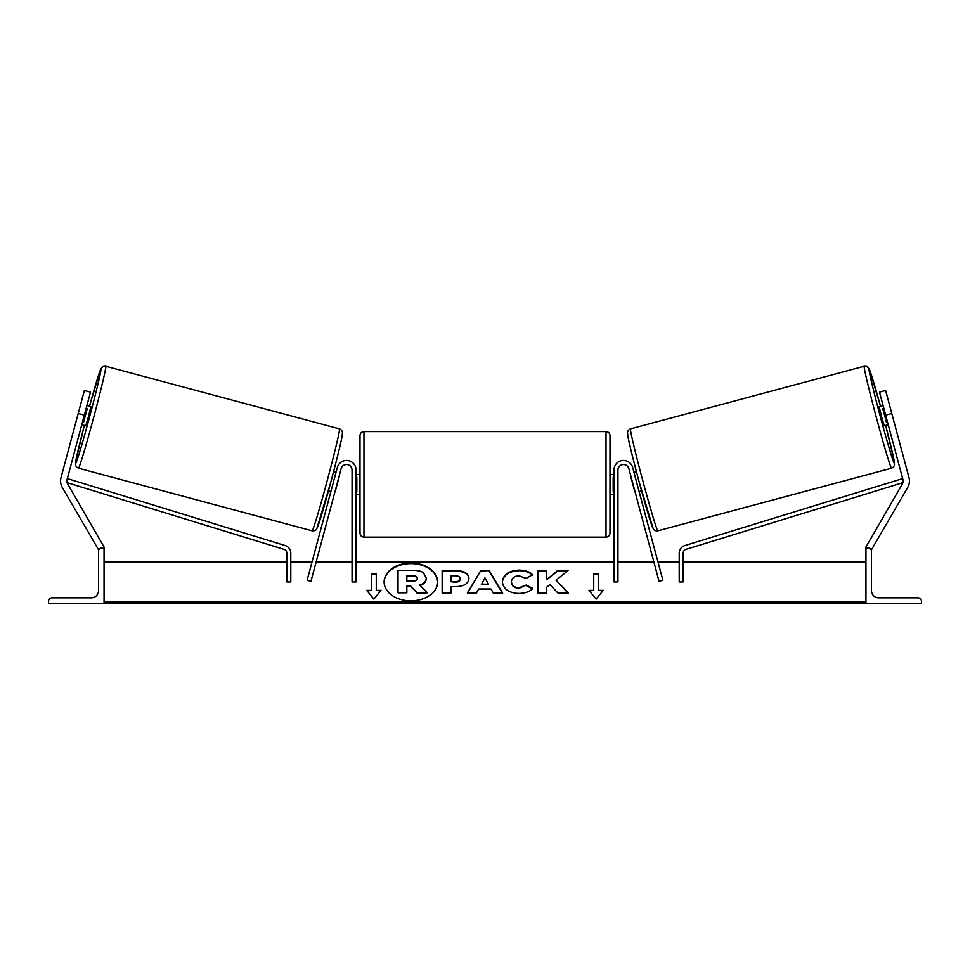 <?xml version="1.0" encoding="UTF-8"?>
<svg xmlns="http://www.w3.org/2000/svg" width="970" height="970" viewBox="0 0 970 970"><rect width="100%" height="100%" fill="white"/><g stroke="black" fill="none" stroke-linecap="round" stroke-linejoin="round"><path stroke-width="1.45" d="M356.038 470.074A9.518 9.518 0 0 0 337.305 467.601L307.126 580.266L310.958 581.297L341.149 468.631A5.553 5.553 0 0 1 352.061 470.074L352.061 581.976L356.038 581.976L356.038 470.074M48.5 603.401L104.057 603.401L104.057 547.844L102.068 547.844A3.577 3.577 0 0 0 98.503 551.421L98.503 590.706A7.142 7.142 0 0 1 91.362 597.847L52.077 597.847A3.577 3.577 0 0 0 48.5 601.412L48.5 603.401M360.003 484.357L360.003 435.542C360.234 433.141 361.555 431.808 363.968 431.577L363.968 537.137C361.555 536.895 360.234 535.573 360.003 533.16L360.003 484.357M609.997 435.542L609.997 533.16C609.766 535.573 608.445 536.895 606.032 537.137L606.032 431.577C608.445 431.808 609.766 433.141 609.997 435.542M356.038 477.47L356.827 477.47L356.827 491.244L356.038 491.244M613.962 477.47L613.173 477.47L613.173 491.244L613.962 491.244M78.206 413.499L84.366 390.498L90.501 392.135L84.341 415.136L78.206 413.499L60.989 477.725A12.695 12.695 0 0 0 62.262 487.364L98.746 550.123M84.341 415.136L67.124 479.374A6.353 6.353 0 0 0 67.767 484.188L104.057 547.056L102.674 547.844M78.449 468.195L76.448 466.946L75.527 465.054L75.939 460.277L84.341 425.406A48.803 1.443 -75 0 0 75.648 463.345A48.803 1.443 -75 0 0 89.676 416.566A48.803 1.443 -75 0 0 100.916 369.049A48.803 1.443 -75 0 0 89.482 406.248L100.734 369.012L103.002 366.49L105.766 366.248A52.78 1.564 105 0 1 93.617 417.621A52.78 1.564 105 0 1 78.449 468.195L312.158 530.82A52.78 1.564 -75 0 0 327.326 480.247A52.78 1.564 -75 0 0 339.476 428.861C341.44 429.71 342.446 431.104 342.495 433.044C342.931 434.463 337.839 455.912 331.109 481.011L316.766 528.88C316.038 530.287 314.498 530.929 312.158 530.82M105.766 366.248L339.476 428.861M81.771 424.714L85.712 425.781L88.561 416.275L90.853 406.612L86.912 405.557M87.203 408.782L83.638 422.083L87.203 408.782L86.124 408.491M82.559 421.792L83.638 422.083M328.454 490.82L330.916 491.475M335.535 489.571L334.747 492.505M331.704 488.541L335.268 475.251M339.1 476.27L339.888 473.336M333.583 471.65L336.044 472.317M335.741 489.632L339.306 476.331M80.558 404.708L75.854 422.277M891.794 413.499L885.634 390.498L879.499 392.135L885.659 415.136L891.794 413.499L909.011 477.725A12.695 12.695 0 0 1 907.738 487.364L871.254 550.123M885.659 415.136L902.876 479.374A6.353 6.353 0 0 1 902.233 484.188L865.943 547.056L867.326 547.844M891.551 468.195L893.552 466.946L894.473 465.054L894.061 460.277L885.659 425.406A48.803 1.443 -105 0 1 894.352 463.345A48.803 1.443 -105 0 1 880.323 416.566A48.803 1.443 -105 0 1 869.084 369.049A48.803 1.443 -105 0 1 880.518 406.248L869.265 369.012L866.998 366.49L864.234 366.248A52.78 1.564 75 0 0 876.383 417.621A52.78 1.564 75 0 0 891.551 468.195L657.842 530.82A52.78 1.564 -105 0 1 642.673 480.247A52.78 1.564 -105 0 1 630.524 428.861C628.56 429.71 627.554 431.104 627.505 433.044C627.069 434.463 632.161 455.912 638.89 481.011L653.234 528.88C653.962 530.287 655.502 530.929 657.842 530.82M864.234 366.248L630.524 428.861M894.146 422.277L889.441 404.708M888.229 424.714L884.288 425.781L881.439 416.275L879.147 406.612L883.088 405.557M641.546 490.82L639.085 491.475M636.417 471.65L633.956 472.317M630.112 473.336L630.9 476.27M638.296 488.541L634.732 475.251M635.253 492.505L634.465 489.571M634.259 489.632L630.694 476.331M887.441 421.792L886.362 422.083L882.797 408.782L886.362 422.083M882.797 408.782L883.876 408.491M921.5 603.401L865.943 603.401L865.943 547.844L867.932 547.844A3.577 3.577 0 0 1 871.496 551.421L871.496 590.706A7.142 7.142 0 0 0 878.638 597.847L917.923 597.847A3.577 3.577 0 0 1 921.5 601.412L921.5 603.401M613.962 470.074A9.518 9.518 0 0 1 632.695 467.601L662.874 580.266L659.042 581.297L628.851 468.631A5.553 5.553 0 0 0 617.938 470.074L617.938 581.976L613.962 581.976L613.962 470.074M67.136 482.672L284.028 549.372A3.965 3.965 0 0 1 286.829 553.155L286.829 581.976L290.794 581.976L290.794 553.155A7.942 7.942 0 0 0 285.192 545.576L67.997 478.792L67.003 482.054M902.864 482.672L685.972 549.372A3.965 3.965 0 0 0 683.171 553.155L683.171 581.976L679.206 581.976L679.206 553.155A7.942 7.942 0 0 1 684.808 545.576L902.003 478.792L902.997 482.054M410.892 563.036A26.772 18.927 0 0 0 384.12 581.964A26.772 18.927 0 0 0 410.892 600.891A26.772 18.927 0 0 0 437.664 581.964A26.772 18.927 0 0 0 410.892 563.036M437.652 582.242A26.772 18.927 0 0 0 410.892 563.594A26.772 18.927 0 0 0 384.12 582.242M381.028 590.378L376.275 590.378L376.275 573.549L371.51 573.549L371.51 590.378L366.745 590.378L373.887 599.133L381.028 590.378M518.744 593.458C508.753 592.937 503.297 589.069 502.375 581.842L502.375 581.782C503.139 574.616 508.716 570.736 519.108 570.105C525.437 570.287 529.923 571.851 532.578 574.798L525.958 578.411L519.011 575.792C514.27 576.131 511.748 578.108 511.445 581.721L511.445 581.782C511.748 585.468 514.27 587.468 519.011 587.784L526.176 585.055L532.809 588.39C530.129 591.542 525.449 593.228 518.744 593.458M478.671 589.02L476.44 593.009L467.358 593.009L480.793 570.542L489.207 570.542L502.642 593.009L493.269 593.009L490.965 589.02L478.671 589.02M865.943 601.412L104.057 601.412M865.943 562.127L683.171 562.127M679.206 562.127L658.012 562.127M653.913 562.127L617.938 562.127M613.962 562.127L356.038 562.127M352.061 562.127L316.087 562.127M311.988 562.127L290.794 562.127M286.829 562.127L104.057 562.127M468.959 578.508C468.352 583.855 463.805 586.547 455.306 586.595L450.953 586.595L450.953 593.009L442.15 593.009L442.15 570.554L455.754 570.554C464.169 570.699 468.571 573.331 468.959 578.447L468.959 578.508M568.08 570.554L557.641 570.554L546.716 579.672L546.716 570.554L537.913 570.554L537.913 593.009L546.716 593.009L546.716 587.202L549.942 584.667L557.92 593.009L568.481 593.009L556.065 580.218L568.08 570.554M593.725 590.378L593.725 573.549L598.49 573.549L598.49 590.378L603.255 590.378L596.113 599.133L588.972 590.378L593.725 590.378L589.42 590.948M104.057 603.401L865.943 603.401M426.254 577.999L426.254 578.071C426.048 581.491 423.866 583.794 419.707 584.971L427.297 592.815L417.112 592.815L410.71 586.001L406.842 586.001L406.842 592.815L398.027 592.815L398.027 570.324L413.075 570.324C417.888 570.372 421.344 571.184 423.429 572.761L426.254 577.999M419.707 585.54C423.866 584.364 426.048 582.061 426.254 578.629L426.254 578.071M406.842 592.815L398.027 592.815M417.112 592.815L410.71 586.571L406.842 586.571M417.112 593.385L427.297 592.815M481.375 584.207L488.443 584.207L484.927 577.865L481.375 584.777L488.443 584.207M467.685 593.009L480.793 570.542M480.793 571.1L489.207 570.542M489.207 571.1L502.314 593.009M460.156 578.738C460.047 576.786 458.361 575.804 455.075 575.792L450.953 575.792L450.953 581.721L455.124 581.721C458.361 581.624 460.047 580.654 460.156 578.799L460.156 578.738M460.156 578.799L460.156 579.357C460.047 581.212 458.361 582.194 455.124 582.279L450.953 581.721M450.953 587.153L450.953 593.009M442.15 593.009L442.15 571.124L455.754 571.124C464.169 571.269 468.571 573.9 468.959 579.005M502.375 582.339C503.139 575.186 508.716 571.294 519.108 570.675C525.437 570.857 529.923 572.409 532.578 575.355M526.176 585.055L519.011 588.341C514.27 588.026 511.748 586.025 511.445 582.339L511.445 581.782M526.176 585.613L532.421 588.754M567.935 593.009L556.065 580.218M546.716 593.009L546.716 587.759M546.716 571.124L537.913 571.124L537.913 593.009M567.377 571.124L557.641 571.124L546.716 579.672M593.725 574.107L598.49 574.107M602.794 590.948L598.49 590.378M371.51 590.378L367.206 590.948M376.275 574.107L371.51 574.107M380.579 590.948L376.275 590.378M417.391 578.387C417.27 576.616 415.681 575.731 412.614 575.719L406.842 575.719L406.842 581.127L412.662 581.127C415.742 581.054 417.318 580.157 417.391 578.459L417.391 578.387M417.391 578.944C417.27 577.174 415.681 576.289 412.614 576.289L406.842 576.289L406.842 581.127M342.289 433.723A48.803 1.443 105 0 1 331.049 481.241A48.803 1.443 105 0 1 317.02 528.019M627.711 433.723A48.803 1.443 75 0 0 638.951 481.241A48.803 1.443 75 0 0 652.98 528.019M865.943 602.819L104.057 602.819M606.032 431.577L363.968 431.577M360.003 474.439L356.038 474.439M613.962 474.439L609.997 474.439M613.962 494.276L609.997 494.276M360.003 494.276L356.038 494.276M606.032 537.137L363.968 537.137"/></g></svg>
